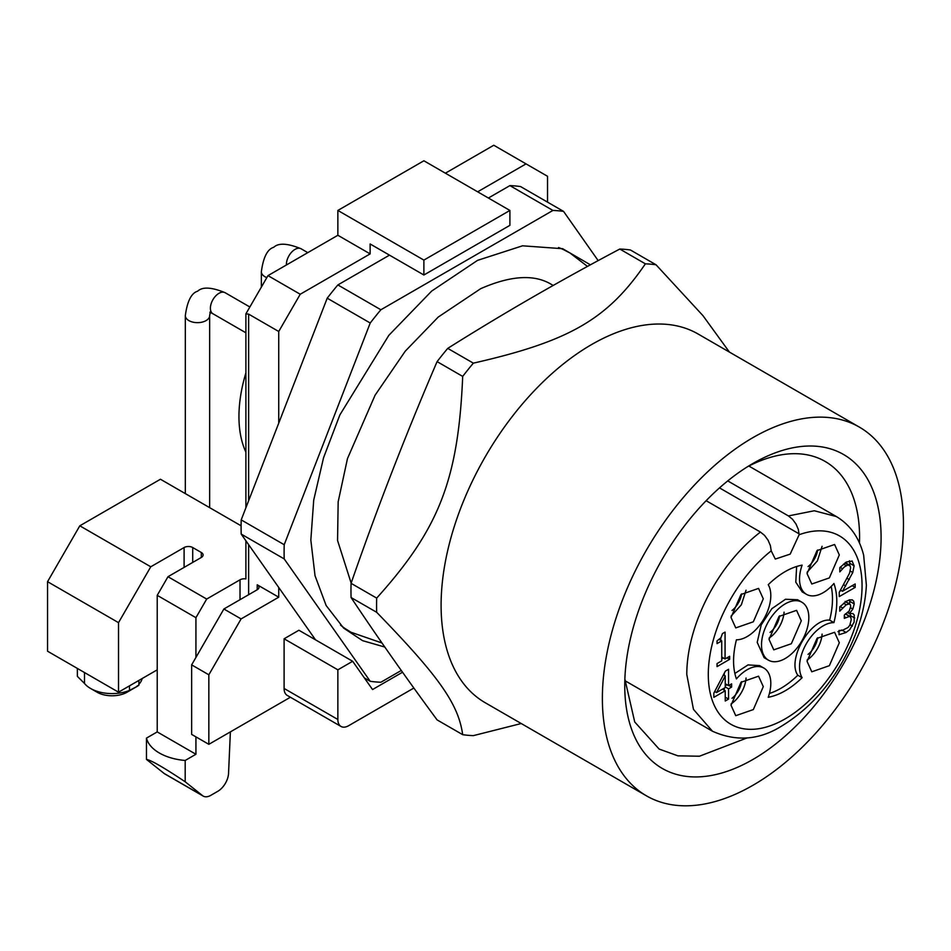 <?xml version="1.0" encoding="UTF-8"?>
<svg xmlns="http://www.w3.org/2000/svg" width="951" height="951" viewBox="0 0 951 951"><rect width="100%" height="100%" fill="white"/><g stroke="black" fill="none" stroke-linecap="round" stroke-linejoin="round"><path stroke-width="1.43" d="M706.129 500.701L760.443 532.061A123.927 71.551 120 0 0 686.788 674.485L693.457 709.363L712.454 731.212L624.938 680.69M727.729 480.897L788.403 515.929L792.492 519.234L795.975 523.965L798.317 529.398L799.125 534.735L790.174 554.124L775.291 559.069L771.213 550.855L770.369 545.541L768.028 540.097L764.533 535.377L760.443 532.061M833.932 583.498C837.736 594.339 837.736 607.38 833.932 622.62A33.451 19.317 120 0 0 806.46 643.494A33.451 19.317 120 0 0 802.109 677.718C790.816 688.631 779.523 695.157 768.23 697.285A33.451 19.317 120 0 0 763.879 668.077A33.451 19.317 120 0 0 736.419 678.907C732.615 668.077 732.615 655.037 736.419 639.797A33.451 19.317 120 0 0 763.879 618.911A33.451 19.317 120 0 0 768.23 584.687C779.523 573.774 790.816 567.26 802.109 565.132A33.451 19.317 120 0 0 806.46 594.327A33.451 19.317 120 0 0 833.932 583.498M731.022 617.461L740.984 594.506L758.553 588.396L763.284 598.833L753.335 621.788L735.753 627.91L731.022 617.461M731.022 705.25L740.984 682.307L758.553 676.185L763.284 686.634L753.335 709.577L735.753 715.699L731.022 705.25M807.054 661.361L817.016 638.406L834.586 632.284L839.317 642.733L829.367 665.688L811.785 671.798L807.054 661.361M807.054 573.56L817.016 550.617L834.586 544.495L839.317 554.944L829.367 577.887L811.785 584.009L807.054 573.56M731.628 683.864L731.628 687.074L728.561 688.845L728.561 699.08L725.233 701.006L725.233 690.759L713.832 697.345L713.832 693.148L725.375 671.121L728.561 669.29L728.561 685.635L731.628 683.864M852.06 560.983L854.105 565.774L852.762 572.514L842.503 591.26L855.175 583.95L855.175 587.397L839.257 596.586L839.257 592.366L849.516 573.275L850.586 568.02L850.253 566.023L847.912 564.918L844.298 566.974L839.804 571.884L839.804 567.64L846.414 562.029L852.227 561.066M850.253 566.023L845.95 563.539M851.93 599.748L853.641 601.068L854.236 603.921L852.833 609.056L849.457 613.633L852.928 613.561L854.236 615.012L854.141 622.073L849.718 629.681L846.093 632.474L839.044 634.709L839.044 630.489L842.229 630.418L848.019 627.529L849.802 625.223L851.216 619.767L850.812 617.33L849.671 616.331L844.322 618.364L844.322 615.059L849.255 610.922L850.717 606.358L850.337 604.634L849.362 603.909L846.224 604.8L839.757 611.148L839.757 606.916L846.497 601.198L849.552 599.843L852.643 600.033M850.812 617.33L845.368 613.859M850.337 604.634L845.059 601.424M729.643 656.297L729.643 659.34L717.054 666.615L717.054 663.572L721.738 660.862L721.738 640.891L717.054 643.601L717.054 640.867L720.965 637.741L722.391 633.639L725.066 632.094L725.066 658.948L729.643 656.297M833.932 622.62L829.629 620.135A72.989 42.141 -60 0 0 831.198 586.434M802.109 677.718L797.806 675.246C786.679 659.637 810.549 618.293 829.629 620.135M797.806 675.246A72.989 42.141 -60 0 1 769.418 693.445M734.85 673.486L748.021 664.915L759.576 665.605M802.168 591.831L795.797 582.178L796.629 566.487M731.069 616.153L741.352 604.8L746.048 590.214M731.069 703.942A22.812 13.171 120 0 0 746.048 678.004M807.102 660.053A22.812 13.171 120 0 0 822.08 634.115M807.102 572.252L817.385 560.9L822.08 546.314M731.628 687.074L728.846 685.469M725.233 685.802L727.039 684.756M728.561 688.845L725.233 686.919M724.258 690.2L724.258 688.12M728.561 699.08L725.233 697.166M725.233 690.759L722.451 689.154M714.403 692.043L715.033 691.686M724.258 675.353L724.258 673.26M728.561 685.635L725.233 683.71M855.175 587.397L852.179 585.673M839.935 591.225L841.183 590.512M846.152 565.631L843.501 564.098M842.503 568.686L840.102 567.307M854.105 565.774L849.802 563.289L849.683 565.239M849.445 560.757L849.802 563.289M849.314 579.599L847.186 578.374M842.503 591.26L840.577 590.155M842.515 607.879L840.125 606.5M849.766 599.784L849.588 603.944M849.457 613.347L847.971 612.48M849.457 613.633L847.781 612.658M854.735 618.031L850.432 615.547L850.372 616.723M849.932 612.527L850.432 615.547M846.093 632.474L841.79 630.002L837.95 631.678M845.784 617.52L844.322 616.676M729.643 659.34L727.004 657.819M721.738 658.936L723.402 657.985M721.738 640.891L719.218 639.441M720.763 640.332L720.763 637.99M725.066 658.948L721.738 657.022M801.895 602.233L797.604 599.748L785.49 599.261L771.832 608.699L761.216 624.878L757.21 642.377L764.14 657.688L768.444 660.172A33.451 19.317 -60 0 1 761.513 644.861A33.451 19.317 -60 0 1 776.123 611.196A33.451 19.317 -60 0 1 801.895 602.233A33.451 19.317 -60 0 1 808.825 617.544A33.451 19.317 -60 0 1 794.228 651.221A33.451 19.317 -60 0 1 768.444 660.172M732.02 610.471A16.726 9.653 120 0 0 741.602 593.876M732.02 698.272A16.726 9.653 120 0 0 741.602 681.665M808.053 654.371A16.726 9.653 120 0 0 817.634 637.776M808.053 566.582A16.726 9.653 120 0 0 817.634 549.975M716.555 692.566L725.233 687.549L725.233 675.911L716.555 692.566L714.7 691.496M725.233 675.911L723.414 674.865M547.538 202.135L547.538 176.292L526.034 163.881L477.652 191.817M423.884 275.005L423.884 260.099L509.902 210.444L509.902 225.339L423.884 275.005L370.129 243.967L370.129 253.893L300.231 294.251L278.726 331.495L278.726 423.159M278.726 587.48L278.726 597.192L241.09 618.923L208.84 674.794L208.84 744.324L290.4 697.238M284.099 688.453L337.867 719.491L337.867 669.825L352.666 661.278L298.911 630.24L284.099 638.787L284.099 688.453A15.204 8.785 120 0 0 287.25 695.419L341.017 726.457A15.204 8.785 120 0 0 348.625 725.708L413.863 688.037M769.038 639.405L779 616.462L796.569 610.34L801.301 620.789L791.351 643.732L773.769 649.854L769.038 639.405M208.84 744.324L191.638 734.398L191.638 664.868L223.889 608.997L257.222 589.751A6.086 3.507 0 0 0 259.005 587.266A6.086 3.507 0 0 0 257.222 584.782L257.222 589.751M526.034 163.881L493.783 145.253L445.389 173.189M509.902 210.444L423.884 160.778L337.867 210.444L337.867 235.277L267.98 275.624L245.893 313.866L245.893 507.786M370.129 253.893L337.867 235.277M337.867 210.444L423.884 260.099M300.231 294.251L267.98 275.624M278.726 331.495L248.627 314.115L245.893 313.866M278.726 597.192L257.222 584.782M241.09 618.923L223.889 608.997M208.84 674.794L191.638 664.868M337.867 719.491A15.204 8.785 120 0 0 341.017 726.457M284.099 638.787L337.867 669.825M352.666 661.278L372.542 689.546L402.535 672.226M769.086 638.097A22.812 13.171 120 0 0 784.064 612.159M245.893 540.762L245.893 578.909A6.086 3.507 180 0 0 244.324 578.79A6.086 3.507 180 0 0 240.021 579.813L240.021 599.677M770.037 632.427A16.726 9.653 120 0 0 779.618 615.82M157.224 669.837L118.518 692.185L118.518 622.655L150.769 566.784L79.813 525.808L160.446 479.245L241.102 525.808M150.769 566.784L184.102 547.538L184.102 567.402M192.708 562.433L192.708 547.538A6.086 3.507 0 0 0 188.405 546.504A6.086 3.507 0 0 0 184.102 547.538M192.708 547.538L201.315 552.495A6.086 3.507 0 0 1 203.098 554.98A6.086 3.507 0 0 1 201.315 557.464L167.982 576.71L157.224 595.338L157.224 731.913L146.466 738.119A45.624 26.343 0 0 0 185.183 760.467L195.93 754.262L195.93 736.882M195.93 657.414L195.93 617.686L206.688 599.059L167.982 576.71M206.688 599.059L240.021 579.813M245.893 452.153A124.688 71.991 -60 0 1 238.951 416.55A124.688 71.991 -60 0 1 245.893 372.911M230.38 731.89L228.549 773.329A15.204 8.785 120 0 1 217.815 791.291L210.813 795.333A15.204 8.785 120 0 1 203.205 796.094A15.204 8.785 120 0 1 202.575 795.654L185.183 781.77L185.183 760.467M185.183 781.77C163.762 767.516 150.864 760.063 146.466 759.421L164.499 773.745L203.205 796.094M146.466 759.421L146.466 738.119M118.518 692.185L47.55 651.209L47.55 581.679L79.813 525.808M118.518 622.655L47.55 581.679M157.224 595.338L195.93 617.686M195.93 754.262L157.224 731.913M129.491 685.837L129.491 690.426A30.408 17.558 180 0 1 90.559 688.453L90.559 688.453A30.408 17.558 180 0 1 84.508 683.472L77.376 676.375L77.364 668.422M84.508 683.472L84.508 672.547M136.992 686.099C139.357 684.839 139.464 684.898 137.336 686.289L129.491 690.426M138.894 685.195L138.894 680.417M142.174 678.527A30.408 17.558 180 0 1 138.894 684.316M90.559 688.453L97.014 692.185A21.291 12.292 0 0 0 127.113 692.185L137.336 686.277M859.478 543.045L859.585 537.47A166.056 95.873 120 0 0 825.183 461.461A166.056 95.873 120 0 0 747.415 466.786M746.939 737.976L699.449 756.223L677.92 755.843L659.138 749.067L634.721 721.975L624.866 679.062M881.09 537.47A181.261 104.646 120 0 0 752.919 463.482A181.261 104.646 120 0 0 624.748 685.469A181.261 104.646 120 0 0 624.748 685.481A181.261 104.646 120 0 0 752.919 759.469A181.261 104.646 120 0 0 881.09 537.47M602.375 698.391A212.893 122.917 120 0 0 646.466 795.844A212.893 122.917 120 0 0 810.525 738.808A212.893 122.917 120 0 0 903.45 524.56A212.893 122.917 120 0 0 859.359 427.106A212.893 122.917 120 0 0 695.3 484.142A212.893 122.917 120 0 0 602.375 698.391M859.359 427.106L698.07 333.991A212.893 122.917 120 0 0 534.022 391.027A212.893 122.917 120 0 0 441.098 605.276A212.893 122.917 120 0 0 485.188 702.718L646.466 795.844M521.219 723.533L473.348 735.634A258.506 149.248 -60 0 1 462.697 734.683C458.323 703.895 439.362 676.862 376.679 612.301A258.506 149.248 -60 0 1 376.572 605.276A258.506 149.248 -60 0 1 376.679 598.108C439.184 528.697 458.275 479.696 462.697 376.406A258.506 149.248 -60 0 1 473.348 363.151C569.304 341.326 607.404 319.393 645.384 263.831A258.506 149.248 -60 0 1 656.035 264.782L702.944 315.637L729.429 352.096M462.697 734.683L437.091 719.895C405.887 677.611 377.214 636.825 351.074 597.525A258.506 149.248 120 0 1 350.967 590.488A258.506 149.248 120 0 1 351.074 583.32L376.679 598.108M351.074 597.525L376.679 612.301M656.035 264.782L630.43 249.994A258.506 149.248 120 0 0 619.79 249.043L645.384 263.831M473.348 363.151L447.743 348.375C502.651 313.782 559.996 280.664 619.79 249.043M447.743 348.375A258.506 149.248 120 0 0 437.091 361.618L462.697 376.406M351.074 583.32C377.274 507.893 405.946 433.989 437.091 361.618M315.542 639.845L241.197 534.082A258.506 149.248 -60 0 1 241.197 519.888L327.215 298.186A258.506 149.248 -60 0 1 337.867 284.931L389.482 255.141M488.398 198.022L509.902 185.611A258.506 149.248 -60 0 1 520.554 186.562L563.563 211.395A258.506 149.248 120 0 0 552.923 210.444L380.875 309.764A258.506 149.248 120 0 0 370.224 323.019L284.206 544.721A258.506 149.248 120 0 0 284.206 558.915L370.224 681.296A258.506 149.248 120 0 0 380.875 682.247L401.286 670.467M364.352 677.908L370.224 681.296M284.206 558.915L241.197 534.082M241.197 519.888L284.206 544.721M370.224 323.019L327.215 298.186M337.867 284.931L380.875 309.764M552.923 210.444L509.902 185.611M598.179 260.633L563.563 211.395M384.81 647.049L362.557 640.653L343.62 628.088L326.134 605.514L315.031 575.724L310.834 540.061L313.711 500.143L323.542 457.788L339.876 414.898L388.852 335.311L431.671 291.077L477.568 260.36L522.527 245.81L562.647 248.71L590.428 264.83M340.529 625.116A218.932 126.4 120 0 0 344.963 628.456L350.967 632.249L381.993 642.995M587.504 266.423L569.934 252.978L563.646 249.697A218.932 126.4 120 0 0 558.534 247.522M210.326 311.88L209.648 315.637A12.161 7.026 180 0 1 206.094 320.594A12.161 7.026 180 0 1 188.88 320.594A12.161 7.026 180 0 1 185.326 315.637L185.326 493.605M185.326 315.637C187.264 301.194 191.389 293.039 197.701 291.172C202.48 286.643 211.597 287.143 225.078 292.682A12.161 7.026 120 0 0 218.992 293.288A12.161 7.026 120 0 0 210.397 308.183A12.161 7.026 120 0 0 212.905 313.747L209.874 312.249M266.839 277.609A12.161 7.026 180 0 1 264.913 276.705A12.161 7.026 180 0 1 261.359 271.736L261.359 287.095M261.359 271.736C263.296 257.293 267.421 249.15 273.733 247.284C278.512 242.743 287.63 243.242 301.11 248.782A12.161 7.026 120 0 0 295.024 249.388A12.161 7.026 120 0 0 286.417 264.283A12.161 7.026 120 0 0 286.441 264.96M748.865 466.038L836.381 516.559L814.329 510.758L788.403 515.929M771.213 550.855A108.723 62.778 120 0 0 708.614 682.39A108.723 62.778 120 0 0 785.169 718.873A108.723 62.778 120 0 0 861.737 593.995A108.723 62.778 120 0 0 799.125 534.735M799.125 533.856L719.503 487.887M852.762 572.514L850.206 571.04M845.689 585.947L843.703 584.806M846.224 604.8L843.549 603.267M854.236 603.921L849.932 601.436M852.833 609.056L850.586 607.76M852.453 626.055L850.075 624.676M248.627 594.72L248.627 544.65M248.627 500.749L248.627 314.115M201.315 557.464L201.315 552.495M202.575 795.654L163.857 773.306M209.648 315.637L209.648 507.656M245.893 332.791L212.905 313.747M249.863 306.995L225.078 292.682M307.791 252.645L301.11 248.782M836.381 516.559C850.099 524.797 859.193 537.684 863.663 555.218L866.373 585.174C865.6 600.64 862.177 616.581 856.066 632.986C839.721 674.509 815.031 705.452 782.019 725.839C759.516 740.092 736.336 741.887 712.454 731.224M763.879 668.077L759.587 665.593M806.46 594.327L802.157 591.855M849.505 565.108L845.201 562.623M850.111 616.498L845.808 614.013M849.802 604.075L845.51 601.591M351.157 583.106L337.557 540.477L338.164 501.807L347.46 458.644L375.074 395.212L405.269 351.157L438.245 317.052L480.742 288.652C510.996 275.398 534.652 274.043 551.687 284.587L553.197 285.455"/></g></svg>
